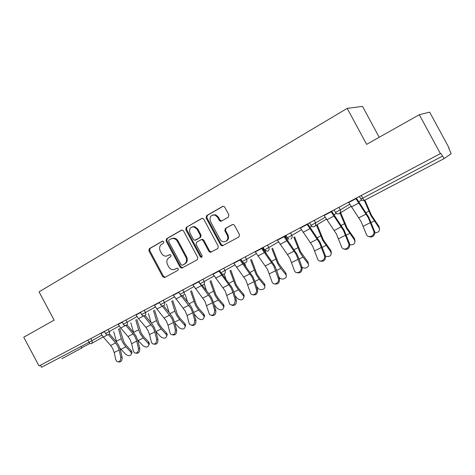 <?xml version="1.0" encoding="UTF-8"?>
<svg xmlns="http://www.w3.org/2000/svg" width="475" height="475" viewBox="0 0 475 475"><rect width="100%" height="100%" fill="white"/><g stroke="black" fill="none" stroke-linecap="round" stroke-linejoin="round"><path stroke-width="0.71" d="M163.792 241.68L162.379 241.163L149.328 248.692L148.883 250.836L162.747 276.747L164.748 277.513L177.971 270.287L178.303 268.785L177.139 268.155L174.004 269.61C171.772 269.889 169.997 268.933 168.672 266.748L167.509 264.569C166.238 261.63 166.737 259.338 168.999 257.705L170.715 256.738L171.047 255.229L169.991 254.594L166.297 256.162C164.249 256.227 162.634 255.259 161.458 253.264L160.295 251.091C159.024 248.146 159.517 245.842 161.761 244.18L163.471 243.2L163.792 241.68M81.748 347.979L61.898 358.708M228.315 217.2L228.867 214.896L224.728 207.183L223.939 206.417L222.537 206.447L206.631 215.626L206.108 217.9L220.649 245.005L222.158 245.943L238.925 236.966L239.483 234.68L234.484 225.358L233.427 224.479L232.287 224.598L225.376 228.463L224.829 230.737L227.293 235.327C228.523 239.056 227.382 241.229 223.879 241.84C222.229 241.716 220.952 240.884 220.05 239.329L210.461 221.463C209.267 216.986 210.793 214.866 215.033 215.092L217.651 217.36L219.254 220.352L220.311 221.225L221.427 221.101L228.315 217.2M366.629 144.352L419.312 114.712L440.378 153.627L39.039 365.952L23.75 337.214L54.126 320.126L39.057 291.846L347.201 108.377L366.629 144.352M183.516 230.903L182.263 230.001L181.438 230.161L166.517 238.777L166.054 240.956L180.12 267.223L181.8 268.126L197.285 259.73L197.79 257.539L183.516 230.903M186.259 227.382L201.661 218.494L202.718 218.363L203.787 219.236L218.304 246.293L217.77 248.526L210.508 252.368L208.917 251.435L203.074 240.534L201.697 239.608L200.967 239.78L196.585 242.232L196.08 244.447L202.13 255.734L201.442 257.379L200.302 256.732L185.767 229.609L186.259 227.382L202.202 218.322M379.204 137.275L362.502 106.358L347.201 108.377M40.417 365.222L41.515 367.294L89.015 342.279L87.863 340.124M419.312 114.712L429.673 112.147L449.142 148.105L448.786 148.331L451.208 153.68L444.161 158.585L364.687 200.266C363.108 200.901 361.825 200.509 360.858 199.084M440.378 153.627L440.788 153.366L444.161 158.585M181.777 230.025L181.438 230.161M169.973 254.594L168.684 255.318M175.607 268.969L175.15 269.194M177.11 268.155L175.91 268.82M162.812 241.045L150.13 248.366L149.684 250.497L163.525 276.361L165.27 277.228M181.967 229.995L167.295 238.456L166.832 240.635L180.868 266.849L182.655 267.722M168.993 240.023L168.661 241.555L181.028 264.646L182.186 265.276L184.306 264.171C186.622 262.533 187.144 260.217 185.868 257.23L177.365 241.359C176.332 239.578 174.895 238.604 173.054 238.444L170.81 238.978L168.993 240.023M183.142 264.848L182.465 265.181M171.683 238.604L173.826 238.129C175.661 238.29 177.092 239.257 178.125 241.039L186.61 256.874C187.88 259.855 187.364 262.17 185.048 263.803L183.208 264.812M201.685 239.453L202.415 239.287L203.799 240.213L209.629 251.085L211.482 251.964M187.007 227.086L186.515 229.306L201.02 256.375L202.059 257.028M197.018 229.235L193.794 226.818C190.077 227.109 188.83 229.241 190.053 233.207L193.378 239.4L194.762 240.326L199.844 237.69L200.355 235.463L197.018 229.235L197.748 228.932L194.53 226.522L192.215 226.902M195.973 239.934L195.468 240.154M197.748 228.932L201.079 235.149L200.569 237.375L196.205 239.833M212.741 215.009L215.739 214.813L218.352 217.075L219.955 220.062L221.647 220.976M226.005 241.282C228.469 239.976 229.128 237.886 227.976 235.006L227.293 235.327M232.697 224.449L226.064 228.154L225.518 230.428L227.976 235.006M223.096 206.263L207.355 215.347L206.833 217.615L221.344 244.667L223.226 245.545M119.949 348.246L125.798 354.392C128.778 356.321 130.69 356.054 131.533 353.584L130.726 351.922L131.231 350.633L126.362 345.557L123.886 342.101L119.617 328.326M118.542 328.938L121.285 338.746L122.883 342.707L125.845 346.839L130.726 351.922M131.231 350.633L132.038 352.29L131.539 353.655M113.709 331.675L116.666 342.238M100.771 333.29L103.336 337.09L110.651 345.473L112.67 348.418L114.196 352.515L115.793 359.765L116.981 361.659C119.563 362.282 120.834 360.816 120.793 357.259L119.166 349.992L117.628 345.883L115.603 342.926L108.419 334.649M109.565 334.032L116.244 341.733L118.655 345.26L120.49 350.152L122.123 357.408C122.223 360.757 121.036 362.259 118.554 361.932M137.714 340.082L143.064 345.747C146.181 347.742 148.129 347.415 148.918 344.773L148.141 343.211L148.616 341.917L143.741 336.733L141.241 333.218L136.818 319.313M135.767 319.912L138.629 329.804L140.262 333.818L143.254 338.022L148.141 343.211M148.616 341.917L149.393 343.478L148.93 344.945M130.803 322.739L133.641 332.637M155.972 331.615L160.835 336.852C164.095 338.912 166.084 338.521 166.808 335.688L166.06 334.24L166.499 332.951L161.625 327.655L159.107 324.081L154.518 310.038M153.502 310.62L156.483 320.607L158.157 324.662L161.167 328.943L166.06 334.24M166.499 332.951L167.248 334.394L166.832 335.973M148.396 313.536L151.121 322.757M174.77 322.905L179.128 327.697C182.548 329.816 184.579 329.359 185.214 326.319L184.508 325.007L184.917 323.713L180.037 318.309L177.507 314.67L172.746 300.491M171.76 301.055L174.865 311.131L176.587 315.24L179.615 319.592L184.508 325.007M184.917 323.713L185.624 325.031L185.268 326.723M166.505 304.071L169.082 312.503M194.174 313.993L197.974 318.268C201.572 320.453 203.632 319.912 204.167 316.653L203.514 315.495L203.888 314.207L199.007 308.679L196.46 304.974L191.526 290.658M190.57 291.211L195.575 305.526L198.627 309.961L203.514 315.495M203.888 314.207L204.541 315.364L204.256 317.193M185.161 294.322L187.53 301.827M214.231 304.914L217.396 308.548C221.184 310.793 223.28 310.175 223.689 306.684L223.107 305.686L223.44 304.404L218.559 298.757L215.994 294.981L210.876 280.529M209.956 281.058L215.145 295.521L218.215 300.034L223.107 305.686M223.44 304.404L224.022 305.395L223.826 307.361M204.393 284.282L206.482 290.7M118.079 324.134L120.668 327.993L128.007 336.543L130.043 339.542L131.611 343.68L133.309 351.001L134.419 352.824C137.138 353.596 138.48 352.129 138.457 348.43L136.729 341.086L135.149 336.929L133.107 333.919L125.845 325.417M127.027 324.888L133.718 332.732L136.153 336.318L138.035 341.27L139.763 348.597C139.882 351.999 138.653 353.531 136.082 353.192M135.903 314.705L138.516 318.63L145.878 327.352L147.933 330.398L149.548 334.59L151.341 341.982L152.368 343.716C155.224 344.66 156.649 343.199 156.643 339.334L154.82 331.918L153.193 327.708L143.723 315.827M145.006 315.471L151.715 323.463L154.167 327.115L156.103 332.126L157.932 339.524C158.068 342.992 156.797 344.547 154.126 344.191M154.274 304.986L156.904 308.982L166.357 320.981L168.019 325.227L169.919 332.69L170.852 334.311C173.85 335.457 175.358 334.002 175.382 329.959L173.452 322.472L171.778 318.208L162.04 305.805M163.519 305.752L170.252 313.916L172.722 317.627L174.717 322.703L176.652 330.173C176.801 333.711 175.489 335.291 172.704 334.917M173.203 294.975L185.351 311.273L187.061 315.572L189.068 323.113L189.887 324.597C193.034 325.969 194.637 324.538 194.703 320.293L192.66 312.734L190.938 308.423L180.672 295.118M182.525 295.646L189.353 304.077L191.847 307.853L193.901 312.989L195.943 320.536C196.116 324.146 194.75 325.755 191.852 325.351M179.241 292.891L178.915 292.291L173.345 295.242M192.725 284.644L204.927 301.269L209.505 314.557C212.8 316.196 214.51 314.782 214.629 310.329L212.467 302.694L210.692 298.324L198.467 281.61M202.023 285.083L209.053 293.93L211.565 297.777L213.685 302.979L215.84 310.597C216.024 314.296 214.605 315.923 211.583 315.489M234.988 295.676L237.411 298.526C241.413 300.835 243.544 300.117 243.8 296.382L243.301 295.581L243.592 294.298L238.723 288.521L236.14 284.679L230.826 270.091M229.947 270.602L235.327 285.196L238.42 289.798L243.301 295.581M243.592 294.298L244.091 295.1L244.002 297.213M223.755 268.233L225.025 270.602C225.643 272.044 225.37 273.155 224.206 273.938L225.94 279.062M212.865 273.992L225.126 290.949L229.74 304.172C233.183 306.108 234.994 304.73 235.184 300.046L232.904 292.333L231.07 287.909L218.791 270.857M221.902 273.873L231.907 287.381L234.092 292.647L236.372 300.342C236.568 304.137 235.089 305.787 231.925 305.306M202.878 240.237L202.368 239.287M256.494 286.306L258.056 288.194C260.377 291.264 266.368 289.026 264.527 285.754L264.136 285.154L264.385 283.872L259.522 277.964L256.922 274.051L251.406 259.326M250.568 259.813L256.15 274.55L259.261 279.235L264.136 285.154M264.385 283.872L264.777 284.478L264.812 286.734M244.548 262.936L245.913 266.855M233.652 262.996L245.967 280.298L250.622 293.419C252.563 296.816 257.771 293.247 256.405 289.429L253.994 281.639L252.106 277.163L239.774 259.754M240.617 259.308L252.896 276.652L255.152 281.984L257.563 289.756C257.771 293.657 256.221 295.331 252.914 294.785M220.756 220.839L220.982 221.261M278.807 276.836L279.365 277.531C281.776 280.802 288.105 278.16 285.902 274.776L285.837 273.119L278.374 263.079L272.644 248.223M271.854 248.686L277.643 263.554L280.772 268.333L285.635 274.39M285.837 273.119L286.288 275.904M265.228 250.782L266.392 254M255.123 251.637L267.49 269.301L272.193 282.293C274.016 286.098 279.828 282.5 278.326 278.469L273.826 266.059L261.446 248.288M262.248 247.867L274.574 265.567L276.901 270.976L279.448 278.825C279.668 282.845 278.041 284.543 274.574 283.919M301.916 267.087C304.897 269.764 310.306 266.528 307.954 263.441L307.99 262.01L300.521 251.744L294.577 236.77M293.835 237.209L299.838 252.201L302.991 257.076L307.842 263.281M307.99 262.01L308.459 264.712M285.297 235.671L287.357 240.38M277.311 239.899L289.72 257.937L294.494 270.768C296.151 275.007 302.623 271.415 300.978 267.134L296.269 254.594L283.848 236.437M284.596 236.039L296.97 254.125L299.369 259.599L302.064 267.526C302.29 271.682 300.58 273.398 296.934 272.68M325.583 256.316C330.125 257.017 331.859 255.508 330.778 251.797L330.873 250.539L323.41 240.041L317.152 224.728M316.469 225.138L322.774 240.469L330.778 251.797M330.873 250.539L331.36 253.127M315.168 222.027L315.358 222.437M300.248 227.763L312.698 246.198L317.567 258.839C318.974 263.459 326.093 260.057 324.437 255.52L319.473 242.737L307.004 224.188M307.705 223.814L320.12 242.292L325.482 255.948C325.618 260.205 323.802 261.903 320.031 261.042M349.873 244.868C354.101 244.952 355.638 243.307 354.487 239.934L354.528 238.682L347.065 227.935L340.658 212.711M340.029 213.097L346.489 228.344L354.487 239.934M354.528 238.682L355.033 241.14M323.974 215.211L336.466 234.05L341.561 246.84C342.968 251.299 350.045 248.306 348.775 243.758L343.473 230.47L330.968 211.512M331.615 211.167L344.066 230.054L349.778 244.221C349.612 248.467 347.652 250.058 343.9 248.995M374.935 232.875C378.818 232.483 380.178 230.749 379.008 227.662L378.985 226.421L371.539 215.418L364.913 200.147M364.313 200.426L371.022 215.798L379.008 227.662M378.985 226.421L379.501 228.724M348.531 202.219L361.053 221.487L366.397 234.418C367.81 238.723 374.834 236.111 373.938 231.574L368.309 217.776L355.775 198.39M356.363 198.075L368.843 217.39L374.894 232.079C374.419 236.312 372.311 237.785 368.576 236.508M81.647 347.789L89.989 343.413L81.647 347.789M103.194 336.923L91.461 343.562M90.796 338.568L91.93 340.7C92.494 341.994 92.31 342.962 91.378 343.603C90.541 343.918 89.751 343.478 89.015 342.279L101.858 335.142M361.243 195.492L362.68 198.152L442.326 156.204M359.433 196.448L360.846 199.067L362.68 198.152C363.541 199.654 364.212 200.361 364.687 200.266M108.098 329.412L109.256 331.574L105.557 333.539C106.323 334.691 107.326 335.029 108.579 334.584M108.668 334.537C109.63 333.872 109.82 332.886 109.256 331.574L119.177 326.004M125.928 319.984L127.098 322.175L137.008 316.599M144.299 310.264L145.487 312.491L155.384 306.903M163.24 300.248L164.445 302.504L174.325 296.911M182.774 289.91L184.003 292.208L193.853 286.609M202.938 279.241L204.185 281.574L214.005 275.975M219.581 270.441L220.851 272.804L234.798 264.991M241.632 261.072L241.941 260.894M245.26 256.85L246.555 259.261L256.274 253.65M263.251 249.624L263.678 249.381L262.728 247.612M267.49 245.094L268.803 247.54L278.463 241.929M290.474 232.934L291.816 235.422L301.399 229.811M311 225.352C311.933 226.723 313.132 227.121 314.61 226.527L315.525 225.708L315.602 222.894L310.983 225.322L309.629 222.799M314.266 220.347L315.626 222.882L325.126 217.265M335.487 212.45C336.442 213.851 337.678 214.243 339.203 213.631L339.667 213.322C340.646 212.367 340.836 211.232 340.231 209.926L335.475 212.426L334.091 209.861M338.895 207.314L340.284 209.891L349.677 204.268M126.481 325.197C127.466 324.514 127.674 323.511 127.098 322.175L123.334 324.176L122.158 321.979M144.833 315.572C145.855 314.872 146.068 313.844 145.487 312.491L141.651 314.527L140.458 312.295M163.756 305.645C164.807 304.926 165.039 303.881 164.445 302.504L160.532 304.576L159.321 302.314M163.679 305.686L163.655 305.698C162.373 306.143 161.334 305.781 160.544 304.6M183.273 295.408C184.359 294.672 184.603 293.603 184.003 292.208L180.007 294.322L178.778 292.024M183.202 295.444L183.148 295.468C181.86 295.907 180.815 295.533 180.019 294.34M203.413 284.846C204.535 284.086 204.79 282.993 204.185 281.574L200.106 283.735L198.853 281.402M203.353 284.881L203.252 284.923C201.958 285.338 200.913 284.952 200.118 283.753M224.152 273.968L223.992 274.039C222.698 274.425 221.653 274.022 220.863 272.828M243.188 262.509L242.903 262.918L243.158 262.491M245.688 262.675C246.887 261.868 247.178 260.728 246.555 259.261L242.274 261.517L240.985 259.113M245.64 262.699L245.373 262.812C244.085 263.138 243.058 262.717 242.286 261.541M263.732 249.328L263.993 250.758M264.433 249.88L267.312 251.239L267.894 251.032C269.135 250.2 269.438 249.037 268.803 247.54L264.421 249.856L263.108 247.41M290.848 238.99C292.137 238.129 292.457 236.942 291.816 235.422L287.316 237.791L285.98 235.309M326.343 219.183L315.525 225.708L315.626 222.882L314.278 220.37M350.995 206.376L339.667 213.322C340.676 212.349 340.878 211.209 340.284 209.891L338.841 207.343M163.525 276.361L162.747 276.747M149.684 250.497L148.883 250.836M150.13 248.366L149.328 248.692M180.868 266.849L180.12 267.223M166.832 240.635L166.054 240.956M167.295 238.456L166.517 238.777M185.048 263.803L184.306 264.171M186.61 256.874L185.868 257.23M178.125 241.039L177.365 241.359M202.047 218.346L201.661 218.494M209.629 251.085L208.917 251.435M203.799 240.213L203.074 240.534M201.02 256.375L200.302 256.732M186.515 229.306L185.767 229.609M200.569 237.375L199.844 237.69M201.079 235.149L200.355 235.463M219.955 220.062L219.254 220.352M218.352 217.075L217.651 217.36M225.518 230.428L224.829 230.737M226.064 228.154L225.376 228.463M221.344 244.667L220.649 245.005M206.833 217.615L206.108 217.9M207.355 215.347L206.631 215.626M222.971 206.281L222.537 206.447M125.845 346.839L120.917 349.339M121.285 338.746L116.369 341.276M110.651 345.473L115.603 342.926M120.793 357.259L122.123 357.408M114.196 352.515L119.166 349.992M103.336 337.09L107.718 334.792M100.902 333.545L104.536 331.621M143.254 338.022L138.178 340.593M138.629 329.804L133.57 332.411M161.167 328.943L155.96 331.58M156.483 320.607L151.477 323.184M179.615 319.592L174.568 322.151M174.865 311.131L170.014 313.631M198.627 309.961L193.747 312.437M193.806 301.364L189.115 303.78M218.215 300.034L213.518 302.415M213.328 291.3L208.81 293.633M128.007 336.543L133.107 333.919M138.457 348.43L139.763 348.597M131.611 343.68L136.729 341.086M120.668 327.993L125.519 325.452M118.216 324.389L122.295 322.234M145.878 327.352L151.133 324.651M156.643 339.334L157.932 339.524M149.548 334.59L154.82 331.918M138.516 318.63L143.765 315.875M136.046 314.961L140.6 312.556M164.291 317.882L169.706 315.097M175.382 329.959L176.652 330.173M168.019 325.227L173.452 322.472M156.904 308.982L162.313 306.143M154.411 305.253L159.463 302.581M183.261 308.121L188.842 305.253M194.703 320.293L195.943 320.536M187.061 315.572L192.66 312.734M175.863 299.036L181.438 296.115M202.825 298.062L208.578 295.1M214.629 310.329L215.84 310.597M206.69 305.621L212.467 302.694M195.403 288.782L201.157 285.766M192.868 284.917L198.615 281.877M238.42 289.798L233.914 292.077M233.463 280.927L229.134 283.159M223.001 287.678L228.944 284.626M235.184 300.046L236.372 300.342M226.943 295.355L232.904 292.333M215.567 278.202L221.504 275.09M213.008 274.265L218.939 271.13M259.261 279.235L254.968 281.414M254.232 270.222L250.105 272.347M243.829 276.967L249.957 273.814M256.405 289.429L257.563 289.756M247.843 284.762L253.994 281.639M236.384 267.283L242.511 264.07M233.801 263.269L239.922 260.033M280.772 268.333L276.705 270.394M275.672 259.172L271.759 261.185M265.329 265.905L271.664 262.651M278.326 278.469L279.448 278.825M269.42 273.82L275.779 270.596M257.877 256.007L264.207 252.682M255.277 251.916L261.6 248.573M302.991 257.076L299.167 259.012M285.992 235.333L285.309 235.695M288.153 238.747L286.977 239.364M297.813 247.76L294.132 249.654M287.547 254.481L294.09 251.115M300.978 267.134L302.064 267.526M291.715 262.521L298.282 259.19M280.084 244.352L286.633 240.92M277.465 240.184L284.002 236.728M325.945 245.444L322.383 247.249M309.641 222.822L307.717 223.838M311.838 226.296L309.843 227.341M320.69 235.968L317.264 237.732M310.508 242.672L317.276 239.186M324.401 255.419L325.446 255.847M314.759 250.836L321.551 247.392M303.05 232.305L309.813 228.754M300.402 228.053L307.165 224.479M349.677 233.415L346.4 235.078M334.103 209.879L331.627 211.191M336.348 213.412L333.771 214.765M344.339 223.778L341.187 225.399M334.252 230.452L341.258 226.854M348.638 243.301L349.636 243.764M338.592 238.753L345.622 235.19M326.8 219.848L333.8 216.172M324.134 215.507L331.128 211.808M374.229 220.976L371.254 222.484M359.444 196.472L356.375 198.099M361.736 200.064L358.542 201.744M368.802 211.167L365.946 212.64M358.827 217.817L366.077 214.088M373.718 230.749L374.674 231.26M363.256 226.248L370.536 222.561M351.381 206.946L358.631 203.146M348.692 202.522L355.935 198.692M80.97 346.518L81.789 348.062M104.399 331.372L105.557 333.539M123.346 324.193C124.117 325.345 125.133 325.696 126.392 325.238M141.663 314.545C142.447 315.715 143.474 316.071 144.75 315.614M262.788 247.576L264.041 250.83M287.327 237.815L289.014 239.162M165.223 277.24L164.451 277.626M182.548 267.752L181.8 268.126M173.826 238.129L173.054 238.444M211.215 252.017L210.508 252.368M202.415 239.287L201.697 239.608M201.994 257.106L201.442 257.379M194.53 226.522L193.794 226.818M221.006 220.934L220.311 221.225M215.739 214.813L215.033 215.092M222.846 245.605L222.158 245.943M131.533 353.584L132.038 352.29M148.918 344.773L149.393 343.478M166.808 335.688L167.248 334.394M185.214 326.319L185.624 325.031M204.167 316.653L204.541 315.364M223.689 306.684L224.022 305.395M243.8 296.382L244.091 295.1M264.527 285.754L264.777 284.478M285.902 274.776L286.104 273.505M307.954 263.441L308.109 262.17M325.482 255.948L324.437 255.52M349.778 244.221L348.775 243.758M374.894 232.079L373.938 231.574"/></g></svg>
